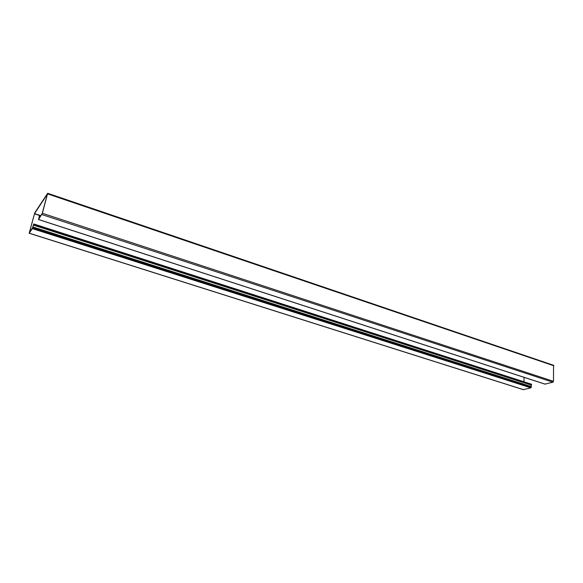 <?xml version="1.0" encoding="UTF-8"?>
<svg xmlns="http://www.w3.org/2000/svg" width="583" height="583" viewBox="0 0 583 583"><rect width="100%" height="100%" fill="white"/><g stroke="black" fill="none" stroke-linecap="round" stroke-linejoin="round"><path stroke-width="0.87" d="M47.34 194.175L34.55 213.611L29.456 232.377L32.495 227.902L33.734 223.945L531.558 384.233L530.924 387.863L523.352 389.612M33.734 223.945L32.335 228.623L29.172 233.236L34.74 212.861L47.66 193.272L553.318 365.198M39.396 216.06L38.551 219.492L42.391 213.283L47.66 193.272M47.354 194.168L42.187 213.546L38.821 218.589L39.338 216.045M544.996 384.095L552.91 382.208L553.486 381.333L553.551 365.206M39.163 217.277L39.615 217.423M524.102 377.347L523.942 381.778M531.536 384.751L33.559 224.593M32.888 226.918L531.31 386.58M33.515 224.652L531.448 384.78M38.551 219.492L545.258 384.175M41.903 214.566L552.91 382.208M42.391 213.283L553.486 381.333M47.58 193.869L553.85 365.767M34.55 213.611L39.608 215.265M39.09 217.466L39.498 217.597M39.119 217.379L39.549 217.525M39.52 216.009L40.387 216.293M32.648 227.807L531.288 387.294M32.335 228.623L530.924 387.863M29.237 233.178L523.702 389.721M34.47 213.815L39.498 215.455M33.355 225.082L531.266 385.079M39.629 215.265L40.817 215.652M38.5 219.536L545.112 384.175M29.172 233.236L523.505 389.714"/></g></svg>
